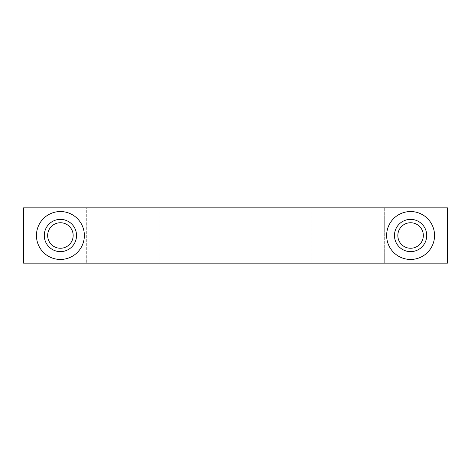 <?xml version="1.0" encoding="UTF-8"?>
<svg xmlns="http://www.w3.org/2000/svg" width="471" height="471" viewBox="0 0 471 471"><rect width="100%" height="100%" fill="white"/><g stroke="black" fill="none" stroke-linecap="round" stroke-linejoin="round"><path stroke-width="0.35" stroke-dasharray="2.35 1.77" d="M447.45 207.852L447.45 263.148L447.45 207.852L447.45 263.148L23.55 263.148L86.317 263.148L23.55 263.148L23.55 207.852L447.45 207.852M86.317 263.148L159.934 263.148L86.317 263.148L86.317 207.852L159.934 207.852L23.55 207.852L86.317 207.852L86.317 263.148M23.55 207.852L23.55 263.148L23.55 207.852M426.714 235.5A16.126 16.126 0 0 1 402.528 249.465A16.126 16.126 0 0 1 402.528 221.535A16.126 16.126 0 0 1 426.714 235.5A16.126 16.126 0 0 0 410.588 219.374A16.126 16.126 0 0 0 394.462 235.5A16.126 16.126 0 0 0 410.588 251.626A16.126 16.126 0 0 0 426.714 235.5A16.126 16.126 0 0 1 410.588 251.626A16.126 16.126 0 0 1 394.462 235.5A16.126 16.126 0 0 1 410.588 219.374A16.126 16.126 0 0 1 426.714 235.5A16.126 16.126 0 0 1 402.528 249.465A16.126 16.126 0 0 1 402.528 221.535A16.126 16.126 0 0 1 426.714 235.5M44.286 235.5A16.126 16.126 0 0 0 68.472 249.465A16.126 16.126 0 0 0 68.472 221.535A16.126 16.126 0 0 0 44.286 235.5A16.126 16.126 0 0 0 60.412 251.626A16.126 16.126 0 0 0 76.537 235.5A16.126 16.126 0 0 0 60.412 219.374A16.126 16.126 0 0 0 44.286 235.5A16.126 16.126 0 0 1 60.412 219.374A16.126 16.126 0 0 1 76.537 235.5A16.126 16.126 0 0 1 60.412 251.626A16.126 16.126 0 0 1 44.286 235.5A16.126 16.126 0 0 0 68.472 249.465A16.126 16.126 0 0 0 68.472 221.535A16.126 16.126 0 0 0 44.286 235.5M47.659 235.5A12.752 12.752 0 0 0 66.788 246.545A12.752 12.752 0 0 0 66.788 224.455A12.752 12.752 0 0 0 47.659 235.5M36.45 235.5A23.962 23.962 0 0 0 72.393 256.248A23.962 23.962 0 0 0 72.393 214.752A23.962 23.962 0 0 0 36.45 235.5M384.683 207.852L384.683 263.148L384.683 207.852M434.55 235.5A23.962 23.962 0 0 1 398.607 256.248A23.962 23.962 0 0 1 398.607 214.752A23.962 23.962 0 0 1 434.55 235.5M423.341 235.5A12.752 12.752 0 0 1 404.212 246.545A12.752 12.752 0 0 1 404.212 224.455A12.752 12.752 0 0 1 423.341 235.5M159.934 207.852L159.934 263.148M311.066 207.852L311.066 263.148"/><path stroke-width="0.71" d="M447.45 263.148L447.45 207.852L23.55 207.852L23.55 263.148L447.45 263.148M434.55 235.5A23.962 23.962 0 0 1 398.607 256.248A23.962 23.962 0 0 1 398.607 214.752A23.962 23.962 0 0 1 434.55 235.5M36.45 235.5A23.962 23.962 0 0 0 72.393 256.248A23.962 23.962 0 0 0 72.393 214.752A23.962 23.962 0 0 0 36.45 235.5M47.659 235.5A12.752 12.752 0 0 0 66.788 246.545A12.752 12.752 0 0 0 66.788 224.455A12.752 12.752 0 0 0 47.659 235.5M44.286 235.5A16.126 16.126 0 0 0 68.472 249.465A16.126 16.126 0 0 0 68.472 221.535A16.126 16.126 0 0 0 44.286 235.5M426.714 235.5A16.126 16.126 0 0 1 402.528 249.465A16.126 16.126 0 0 1 402.528 221.535A16.126 16.126 0 0 1 426.714 235.5M423.341 235.5A12.752 12.752 0 0 1 404.212 246.545A12.752 12.752 0 0 1 404.212 224.455A12.752 12.752 0 0 1 423.341 235.5"/></g></svg>

